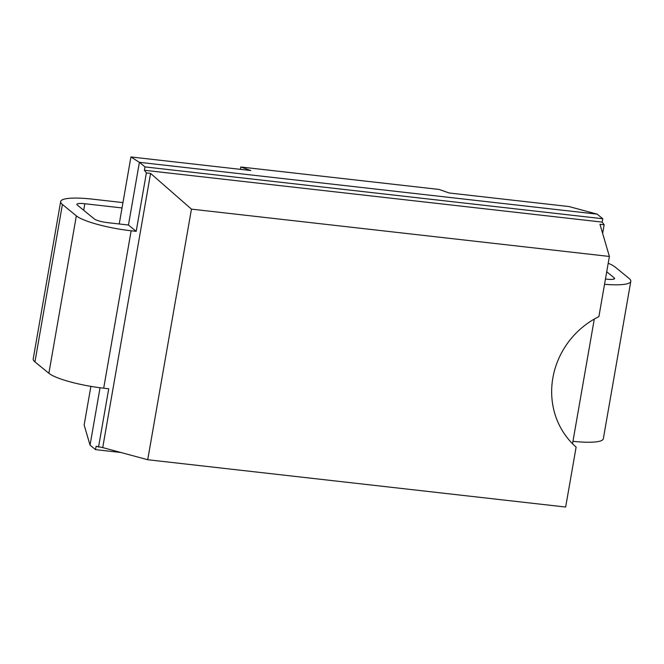 <?xml version="1.0" encoding="UTF-8"?>
<svg xmlns="http://www.w3.org/2000/svg" width="664" height="664" viewBox="0 0 664 664"><rect width="100%" height="100%" fill="white"/><g stroke="black" fill="none" stroke-linecap="round" stroke-linejoin="round"><path stroke-width="1" d="M90.885 386.373L84.145 425.001L90.047 445.137L95.541 449.636L96.131 446.266L102.721 447.594L150.579 173.404L191.456 209.135L609.394 256.453L599.966 224.283L604.157 224.756L602.19 222.1L602.779 218.738L597.168 214.148L569.006 206.554L449.154 192.983L439.17 189.456L240.783 166.996L250.776 170.523L130.924 156.961L139.398 162.323L145.009 166.913L144.428 170.274L602.19 222.1M120.964 452.508L95.541 449.636M606.722 271.75L614.159 277.826A11.213 2.058 -170.1 0 1 614.598 278.556A11.213 2.058 -170.1 0 1 606.647 279.154L605.452 279.021M122.965 202.603L92.479 199.15A44.845 8.25 9.9 0 0 60.673 201.557A44.845 8.25 9.9 0 0 62.416 204.462L76.343 215.85A44.845 8.25 9.9 0 0 131.157 230.773L136.195 231.346L128.459 225.021L108.041 222.706A11.213 2.058 -170.1 0 1 94.338 218.979L77.314 205.06A11.213 2.058 -170.1 0 1 76.883 204.338A11.213 2.058 -170.1 0 1 84.834 203.732L122.027 207.94M604.53 284.292A44.845 8.25 9.9 0 0 630.8 281.328L603.327 438.755A44.845 8.25 -170.1 0 1 572.957 441.319M131.157 230.773L103.684 388.191A44.845 8.25 -170.1 0 1 48.87 373.268L34.943 361.88A44.845 8.25 -170.1 0 1 33.2 358.975L60.673 201.557M103.684 388.191L108.722 388.764L98.538 447.121M630.8 281.328A44.845 8.25 9.9 0 0 629.057 278.423L615.13 267.036A44.845 8.25 9.9 0 0 608.207 263.234M602.646 233.413L604.157 224.756M136.195 231.346L146.387 172.93L150.579 173.404M90.047 445.137L100.056 387.751M128.459 225.021L139.398 162.323L597.168 214.148M146.387 172.93L144.428 170.274M102.721 447.594L147.715 459.729L565.653 507.039L576.12 447.113A80.319 75.04 -50.7 0 1 598.895 316.612L609.394 256.453M147.715 459.729L191.456 209.135M572.534 443.735L594.288 319.06M602.779 218.738L145.009 166.913M119.23 223.976L130.924 156.961M240.376 169.353L240.783 166.996M613.934 279.087L614.159 277.826M76.343 215.85L48.87 373.268M62.416 204.462L34.943 361.88M83.689 210.272L84.834 203.732"/></g></svg>
